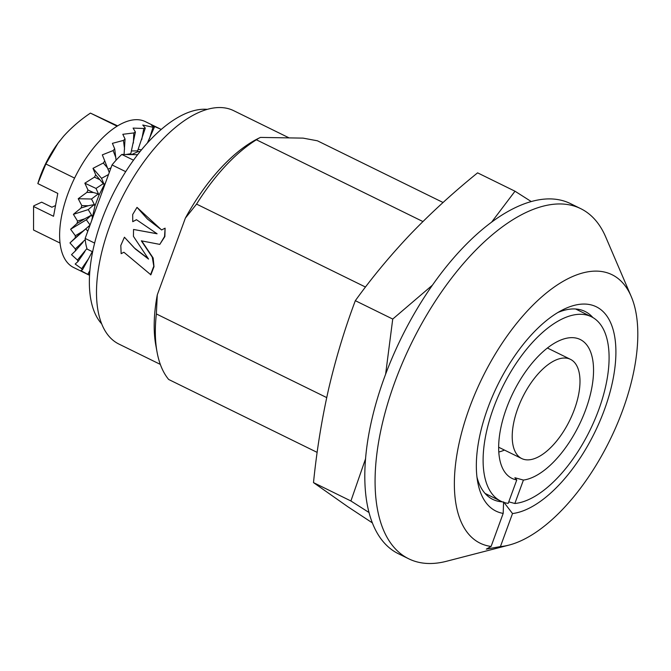 <?xml version="1.0" encoding="UTF-8"?>
<svg xmlns="http://www.w3.org/2000/svg" width="671" height="671" viewBox="0 0 671 671"><rect width="100%" height="100%" fill="white"/><g stroke="black" fill="none" stroke-linecap="round" stroke-linejoin="round"><path stroke-width="1.01" d="M509.13 545.062L446.517 561.266A195.06 92.606 -63.8 0 1 428.945 563.506A195.06 92.606 -63.8 0 1 408.765 558.817A195.06 92.606 -63.8 0 1 402.684 362.348A195.06 92.606 -63.8 0 1 560.52 203.95A195.06 92.606 -63.8 0 1 580.709 208.639A195.06 92.606 -63.8 0 1 605.728 237.014L631.201 296.465A149.549 71 -63.8 0 1 609.83 440.243A149.549 71 -63.8 0 1 509.13 545.062A149.549 71 -63.8 0 1 500.415 546.597L512.51 513.558A113.785 54.024 -63.8 0 0 604.353 409.922A113.785 54.024 -63.8 0 0 562.172 310.103A113.785 54.024 -63.8 0 0 487.851 407.968A113.785 54.024 -63.8 0 0 477.718 482.105A113.785 54.024 -63.8 0 0 503.183 513.407L503.602 501.9L512.51 513.558M408.765 558.817L398.49 553.776A195.06 92.606 -63.8 0 1 392.409 357.308A195.06 92.606 -63.8 0 1 550.254 198.901A195.06 92.606 -63.8 0 1 570.434 203.59L580.709 208.639M592.862 317.534A104.684 49.696 116.2 0 0 585.045 311.453A104.684 49.696 116.2 0 0 574.217 308.937A104.684 49.696 116.2 0 0 557.811 312.535M500.415 546.597L486.324 549.121L491.097 546.446A149.549 71 -63.8 0 1 471.109 403.472A149.549 71 -63.8 0 1 596.536 271.118A149.549 71 -63.8 0 1 631.201 296.465M476.98 477.165A104.684 49.696 116.2 0 0 492.774 499.383A104.684 49.696 116.2 0 0 502.361 501.849M160.327 364.395L118.943 344.08A130.04 61.74 -63.8 0 1 109.683 226.236A130.04 61.74 -63.8 0 1 233.575 110.623L289.1 137.891M141.656 240.839L153.156 258L154.003 266.664L150.874 274.808L123.892 252.246L121.149 253.663L120.805 245.477L124.42 237.215L135.391 249.016L148.543 259.073L133.445 236.36L133.537 229.457L157.098 233.785L136.448 219.694L132.741 221.682L132.69 214.519L137.01 207.373L161.585 229.952L165.1 228.174L164.546 236.511L159.799 244.387L141.329 240.83L152.267 257.186L153.793 266.186L150.53 274.8M124.42 237.215L134.267 247.901L145.968 256.859M133.537 229.465L156.175 233.558M136.54 219.711L132.741 221.682M137.01 207.373L147.511 219.098L160.369 228.97M165.1 228.174L164.873 236.544L159.773 244.387M157.064 352.107L155.84 345.406A136.54 64.827 -63.8 0 1 157.282 294.871L156.36 313.944A143.04 67.914 116.2 0 0 157.064 352.107A143.04 67.914 116.2 0 0 168.673 379.476L317.157 452.388M258.947 138.092L256.389 139.778A143.04 67.914 116.2 0 0 196.561 204.101L185.364 218.125A136.54 64.827 -63.8 0 1 257.186 139.006L260.449 137.412L303.074 138.125L317.408 140.801L443.053 202.491M256.389 139.778L422.923 221.547M503.183 513.407L491.097 546.446M365.494 287.045L196.561 204.101M156.36 313.944L326.71 397.593M157.282 294.871L185.364 218.125M207.113 109.339A121.585 57.723 116.2 0 0 189.818 111.898A121.585 57.723 116.2 0 0 105.532 210.4A121.585 57.723 116.2 0 0 101.749 323.925M137.58 154.707L121.812 154.447A65.02 30.866 116.2 0 0 112.04 164.949L85.15 238.431A65.02 30.866 116.2 0 0 87.163 249.126L92.657 251.826M133.487 160.176L121.812 154.447M94.636 243.087L85.15 238.431M125.695 171.65L112.04 164.949M89.721 272.946L88.857 274.976L73.659 267.519A81.275 38.583 -63.8 0 1 74.565 178.134A81.275 38.583 -63.8 0 1 145.305 121.61L160.931 129.285A81.275 38.583 -63.8 0 1 161.208 129.428M88.857 274.976A81.275 38.583 -63.8 0 1 87.758 274.372L80.755 270.572L82.491 269.75A81.275 38.583 -63.8 0 1 81.661 268.677L75.16 264.038L77.979 261.573A81.275 38.583 -63.8 0 1 77.459 260.063L71.512 254.686L75.513 250.795A81.275 38.583 -63.8 0 1 75.32 248.924L69.977 242.927L75.211 237.895A81.275 38.583 -63.8 0 1 75.353 235.739L70.614 229.272L77.073 223.426A81.275 38.583 -63.8 0 1 77.551 221.086L73.399 214.326L81.032 208.027A81.275 38.583 -63.8 0 1 81.82 205.611L78.213 198.733L86.903 192.376A81.275 38.583 -63.8 0 1 87.968 189.977L84.84 183.175L94.443 177.144A81.275 38.583 -63.8 0 1 95.735 174.871L92.992 168.337L103.309 163.011A81.275 38.583 -63.8 0 1 104.768 160.956L102.319 154.867L113.114 150.581A81.275 38.583 -63.8 0 1 114.691 148.845L112.401 143.351L123.439 140.407A81.275 38.583 -63.8 0 1 125.049 139.065L122.81 134.301L133.823 132.933A81.275 38.583 -63.8 0 1 135.408 132.036L133.084 128.094L143.82 128.48A81.275 38.583 -63.8 0 1 145.305 128.077L142.772 125.024L152.988 127.247A81.275 38.583 -63.8 0 1 154.313 127.347L151.461 125.2L160.931 129.285L160.671 129.889M59.937 140.658A65.02 30.866 -63.8 0 0 57.857 143.393A65.02 30.866 -63.8 0 0 38.029 182.957L37.836 183.602L57.798 193.407L53.529 216.288L33.575 206.492L33.76 205.838L41.644 202.172L51.919 207.222L55.534 205.536M131.575 154.607L138.041 151.604L140.138 151.478M108.543 174.519L101.556 178.343L104.257 184.827L105.515 182.772M104.257 184.827L98.989 195.16L94.93 205.888L91.684 220.583M89.612 274.64L89.084 274.431M147.394 142.973L154.313 127.347M141.438 149.876L138.176 149.339M149.415 138.83L152.988 127.247M138.041 151.604L137.614 150.883L145.305 128.077M137.614 150.883L131.457 150.95M141.749 139.593L143.82 128.48M131.206 154.598L130.795 153.709L135.408 132.036M130.795 153.709L125.947 154.515M133.353 143.082L133.823 132.933M124.068 154.481L125.049 139.065M124.58 149.147L123.439 140.407M116.075 160.218L114.691 148.845M110.975 167.859L107.964 169.159M115.823 157.534L113.114 150.581M109.272 172.522L104.768 160.956M101.556 178.343L92.992 168.337M107.461 167.867L103.309 163.011M104.173 184.735L95.735 174.871M103.611 183.443L96.012 188.434L84.84 183.175M99.87 179.702L94.443 177.144M98.989 195.16L98.327 193.844L93.361 192.51L87.968 189.977M96.012 188.434L99.082 195.202M98.327 193.844L91.508 199.01L78.213 198.733M93.361 192.51L86.903 192.376M94.93 205.888L94.166 204.588L88.237 205.745L81.82 205.611M91.508 199.01L95.047 205.888M94.166 204.588L88.237 209.612L73.399 214.326M88.237 205.745L81.032 208.027M92.179 216.448L91.306 215.206L84.714 218.821L77.551 221.086M88.237 209.612L92.313 216.406M91.306 215.206L86.341 219.778L70.614 229.272M84.714 218.821L77.073 223.426M89.948 225.322L82.944 231.16L75.353 235.739M86.341 219.778L90.065 224.995M89.872 225.23L69.977 242.927M82.944 231.16L75.211 237.895M85.242 239.648L75.32 248.924M85.905 229.063L87.784 231.235M83.011 242.239L75.513 250.795M86.953 248.505L77.459 260.063M84.907 251.558L77.979 261.573M92.288 251.642L88.547 258.721L81.661 268.677M88.547 258.721L82.491 269.75M89.922 270.438L87.758 274.372M33.575 206.492L33.55 230.036L60.088 243.07M117.593 125.854L90.426 113.105C80.235 119.958 71.277 127.691 63.552 136.288L58.025 143.175L45.863 163.984L74.59 178.083M45.863 163.984L37.836 183.602M90.426 113.105L117.064 126.182M365.636 458.553L350.908 500.977L369.109 512.569M531.214 201.535L515.001 191.218L491.734 221.984M515.001 191.218L477.593 172.85C453.596 192.233 431.302 212.598 410.711 233.944C390.354 255.416 371.893 277.66 355.328 300.683L392.736 319.06L385.607 374.292M432.359 285.209L392.736 319.06M350.908 500.977L313.5 482.608C316.72 450.61 321.778 419.35 328.664 388.828C335.785 358.415 344.676 329.042 355.328 300.683M372.464 522.952L347.964 506.823L313.5 482.608M514.85 503.493L523.422 480.067L514.867 477.735L516.771 479.95L508.19 503.384A102.73 48.773 -63.8 0 1 500.826 501.162A102.73 48.773 -63.8 0 1 484.412 475.278A102.73 48.773 -63.8 0 1 516.695 362.566A102.73 48.773 -63.8 0 1 591.377 316.737A102.73 48.773 -63.8 0 1 607.792 342.621A102.73 48.773 -63.8 0 1 583.065 443.221A102.73 48.773 -63.8 0 1 514.85 503.493L508.761 501.833M516.771 479.95A77.375 36.737 -63.8 0 1 511.998 478.398A77.375 36.737 -63.8 0 1 499.635 458.905A77.375 36.737 -63.8 0 1 523.959 374.015A77.375 36.737 -63.8 0 1 580.205 339.492A77.375 36.737 -63.8 0 1 592.568 358.993A77.375 36.737 -63.8 0 1 574.342 434.07A77.375 36.737 -63.8 0 1 523.422 480.067M579.291 373.269A55.265 26.236 -63.8 0 1 561.921 433.902A55.265 26.236 -63.8 0 1 521.744 458.561A55.265 26.236 -63.8 0 1 512.912 444.63A55.265 26.236 -63.8 0 1 530.283 383.997A55.265 26.236 -63.8 0 1 570.459 359.337A55.265 26.236 -63.8 0 1 579.291 373.269M504.441 450.056A63.72 30.254 -63.8 0 1 498.796 451.994M500.826 501.162L485.058 493.42M521.744 458.561L498.662 447.23M570.459 359.337L547.385 348.006M591.377 316.737L575.617 308.995"/></g></svg>
